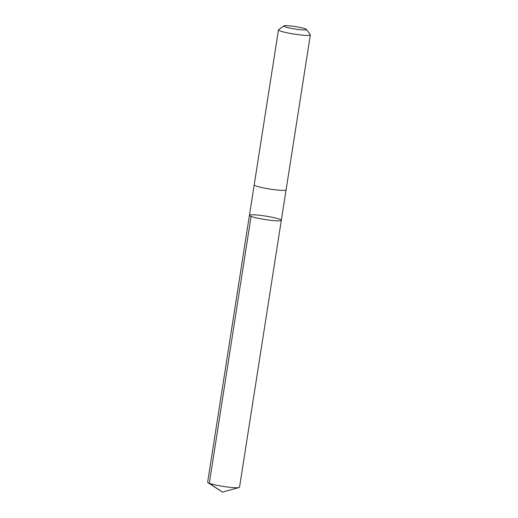 <?xml version="1.0" encoding="UTF-8"?>
<svg xmlns="http://www.w3.org/2000/svg" width="518" height="518" viewBox="0 0 518 518"><rect width="100%" height="100%" fill="white"/><g stroke="black" fill="none" stroke-linecap="round" stroke-linejoin="round"><path stroke-width="0.78" d="M272.785 217.398A16.136 1.742 -171.1 0 1 281.319 220.312A16.136 1.742 -171.1 0 1 265.106 219.535A16.136 1.742 -171.1 0 1 249.436 215.32A16.136 1.742 -171.1 0 1 272.785 217.398M207.64 482.213A16.142 1.742 8.9 0 0 208.016 482.679A16.142 1.742 8.9 0 0 216.174 485.126A16.142 1.742 8.9 0 0 239.025 487.535A16.142 1.742 8.9 0 0 239.53 487.205L281.319 220.312A16.136 1.742 -171.1 0 1 265.106 219.535A16.136 1.742 -171.1 0 1 249.436 215.32L207.64 482.213M283.877 25.9A11.48 1.237 8.9 0 0 289.86 28.095A11.48 1.237 8.9 0 0 301.444 29.817A11.48 1.237 8.9 0 0 306.429 29.429A11.48 1.237 8.9 0 0 295.325 26.573A11.48 1.237 8.9 0 0 283.877 25.9L278.593 29.707A16.142 1.742 8.9 0 0 278.47 29.876L254.202 184.842A16.142 1.742 8.9 0 0 262.736 187.756A16.142 1.742 8.9 0 0 286.098 189.834L281.319 220.312M278.47 29.876A16.142 1.742 8.9 0 0 287.004 32.789A16.142 1.742 8.9 0 0 310.36 34.874A16.142 1.742 8.9 0 0 310.295 34.667L306.429 29.429M251.1 216.388L209.304 483.281L222.423 492.1L239.025 487.535M222.423 492.1L208.016 482.679M254.202 184.868L249.436 215.32M286.098 189.834L310.36 34.874"/></g></svg>

